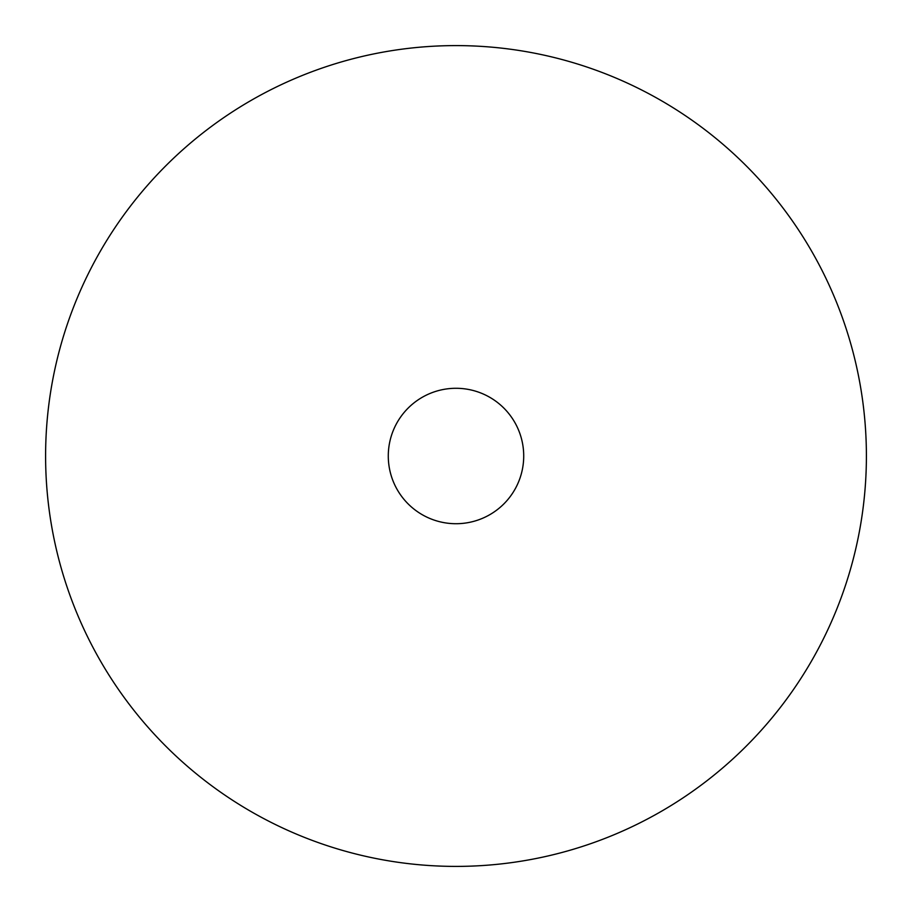 <?xml version="1.0" encoding="UTF-8"?>
<svg xmlns="http://www.w3.org/2000/svg" width="912" height="912" viewBox="0 0 912 912"><rect width="100%" height="100%" fill="white"/><g stroke="black" fill="none" stroke-linecap="round" stroke-linejoin="round"><path stroke-width="1.37" d="M456 866.4A410.4 410.4 0 0 1 45.6 456A410.4 410.4 0 0 1 456 45.6A410.4 410.4 0 0 1 866.4 456A410.4 410.4 0 0 1 456 866.4M456 388.284A67.716 67.716 0 0 1 523.716 456A67.716 67.716 0 0 1 456 523.716A67.716 67.716 0 0 1 388.284 456A67.716 67.716 0 0 1 456 388.284"/></g></svg>
